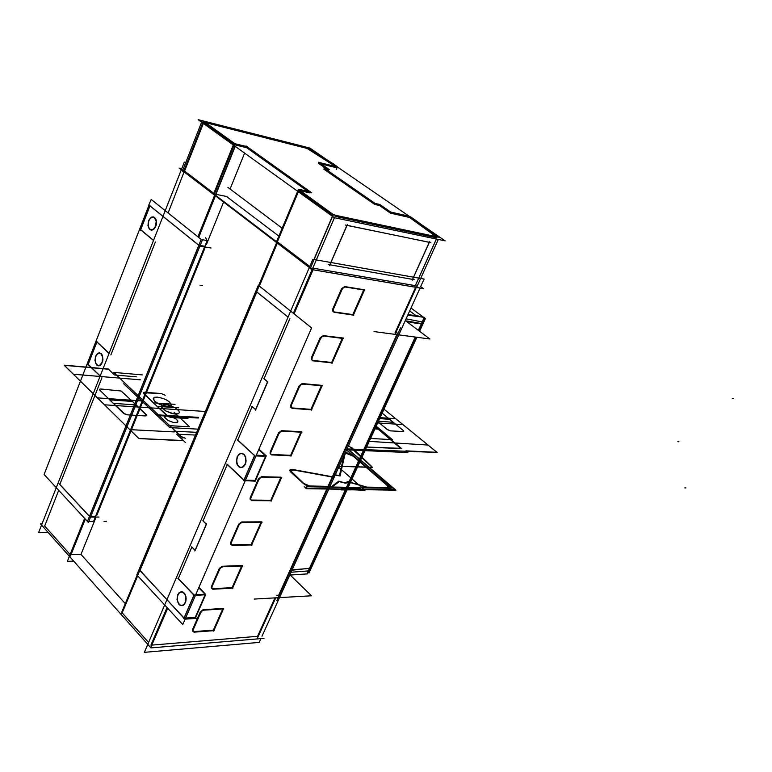<?xml version="1.0" encoding="UTF-8"?>
<svg xmlns="http://www.w3.org/2000/svg" width="772" height="772" viewBox="0 0 772 772"><rect width="100%" height="100%" fill="white"/><g stroke="black" fill="none" stroke-linecap="round" stroke-linejoin="round"><path stroke-width="1.16" d="M417.054 316.395L409.652 310.894M407.963 314.629L418.221 315.951L417.961 316.51M305.615 568.732L292.183 569.775M406.439 321.403L417.594 323.555M419.621 331.304L425.401 318.662L424.465 317.967M423.452 317.215L410.984 307.98M416.88 337.287L308.945 572.988L308.173 572.235M307.372 572.921L308.279 570.933M406.062 318.817L423.654 322.242L422.795 321.606L424.735 317.379L407.703 315.198M422.602 322.04L418.685 330.599M415.693 337.123L309.089 570.083M308.713 570.894L307.352 573.866L290.253 575.082M421.84 323.613L420.113 323.304M374.082 331.613L429.879 339.005L405.281 320.534M416.34 287.387L395.187 334.064M181.787 168.614L180.146 168.257L313.297 269.853L423.017 288.516M181.748 168.701L179.085 168.113L312.071 269.64L423.442 288.593L420.682 286.595L424.118 279.039L312.805 259.276L144.374 652.379L259.238 642.372L260.946 638.598M262.017 636.253L420.045 288.014M270.161 452.141L270.229 453.791L271.223 454.467L290.639 455.248L300.839 432.175L290.639 455.248L271.223 454.467L270.229 453.791L270.161 452.141L270.229 453.791L271.445 454.486L270.229 453.791L270.161 452.141M281.519 430.68L278.605 432.841L281.519 430.68M290.571 405.474L290.533 406.979L291.594 407.905L310.942 409.324L321.374 385.73L310.942 409.324L291.594 407.905L290.533 406.979L290.571 405.474L290.619 407.172L291.826 407.934L290.619 407.172L290.571 405.474M302.122 383.626L299.179 385.778L302.122 383.626M311.405 357.832L311.425 359.598L312.399 360.389L331.661 362.464L342.324 338.339L331.661 362.464L312.399 360.389L311.425 359.598L311.405 357.832L311.425 359.598L312.621 360.428L311.425 359.598L311.405 357.832M323.15 335.598L320.187 337.721L323.15 335.598M332.664 309.205L332.674 311.029L333.629 311.878L352.794 314.629L363.708 289.963L352.794 314.629L333.629 311.878L332.674 311.029L332.664 309.205L332.674 311.029L333.851 311.927L332.674 311.029L332.664 309.205M344.611 286.557L341.639 288.67L344.611 286.557M211.354 586.652L211.374 587.965L212.483 588.65L232.092 587.695L241.655 566.059L232.092 587.695L212.483 588.65L211.374 587.965L211.354 586.652L211.47 588.129L212.715 588.65L211.47 588.129L211.354 586.652M222.172 566.262L219.296 568.472L222.172 566.262M230.567 542.706L230.664 544.241L231.677 544.81L251.228 544.414L260.994 522.316L251.228 544.414L231.677 544.81L230.664 544.241L230.567 542.706L230.664 544.241L231.899 544.82L230.664 544.241L230.567 542.706M241.559 521.968L238.673 524.159L241.559 521.968M250.167 497.882L250.157 499.281L251.247 500.092L270.74 500.275L280.718 477.694L270.74 500.275L251.247 500.092L250.157 499.281L250.167 497.882L250.253 499.465L251.479 500.111L250.253 499.465L250.167 497.882M261.341 476.778L258.437 478.968L261.341 476.778M192.517 629.74L192.546 631.004L193.666 631.641L213.323 630.145L222.683 608.973L213.323 630.145L193.666 631.641L192.546 631.004L192.517 629.74L192.643 631.158L193.897 631.631L192.643 631.158L192.517 629.74M203.161 609.687L200.305 611.907L203.161 609.687M195.162 550.436L191.678 546.885M137.696 575.806L182.723 624.509L311.589 327.926L258.292 285.215L136.837 574.879L137.561 575.661M244.956 464.541L245.843 461.531L245.506 457.275L244.193 454.766L241.559 453.299L239.175 454.216L237.361 456.754L236.608 459.765L237.245 464.339L239.658 467.234L241.771 467.542L243.807 466.452L245.351 464.175L246.104 461.145L245.467 456.541L243.981 454.332L241.983 453.338L239.87 453.743L237.361 456.754L236.57 460.797L237.052 463.837L238.384 466.22L240.989 467.6L243.46 466.751L245.351 464.175L246.104 461.183L245.66 457.082L244.348 454.698L241.752 453.309M185 603.038L185.917 598.879L185.039 594.652L182.723 592.056L179.673 592.413L177.946 594.758L177.213 599.188L178.419 603.414L180.069 605.18L183.022 605.393L184.74 603.849L186.1 599.776L185.927 596.669L184.913 593.977L182.279 591.806L179.384 592.655L177.946 594.758L177.232 597.731L177.724 601.89L179.664 604.891L181.652 605.682M205.641 594.701L195.374 595.405M177.821 578.18L194.245 595.463M195.364 618.227L205.767 594.401L198.915 587.251M139.114 569.466L184.826 619.183L196.387 618.391L195.644 617.6M151.158 646.666L167.669 608.22M121.272 613.132L137.165 575.227M42.064 523.792L40.414 523.802L150.907 647.92L264.034 638.338M275.7 597.866L257.684 637.643M254.191 599.111L311.531 595.801L289.915 574.754M400.533 327.83L276.839 600.597M308.009 568.481L309.871 568.279M310.315 567.555L310.875 568.703L308.684 570.218M291.034 572.293L309.842 570.807L309.138 570.132L415.77 337.132M185.782 162.41L184.354 162.081L38.6 532.603L48.144 532.497M198.665 237.448L215.417 195.847M73.629 561.119L67.318 561.302L84.602 518.359M197.883 236.821L214.713 194.998M90.575 517.057L98.98 517.037M90.006 517.057L59.097 483.793M70.406 556.052L85.277 519.102M93.566 521.486L207.301 240.584L201.125 239.494L87.39 521.515L88.394 522.47L202.254 240.324L151.225 199.437L148.822 205.005L199.716 246.046L211.055 248.015M87.429 521.418L44.072 474.519L148.996 205.14M153.252 216.913L151.08 217.492L148.986 220.165L148.108 223.542L148.639 227.672L149.922 229.516L152.615 229.998L154.41 228.715L156.214 224.99L156.301 220.618L154.622 217.521L151.92 217.057L150.135 218.351L148.494 221.487L148.07 224.941L148.793 228.02L150.984 230.075M99.559 352.9L96.886 354.319L95.39 357.581L95.13 360.447L96.172 364.172L97.629 365.561L100.235 365.33L101.759 363.66L102.985 359.704L102.483 355.602L101.277 353.692L98.748 352.997L97.079 354.107L95.516 357.089L95.149 360.717L96.027 363.921L98.43 365.803L101.46 364.123L102.966 359.839L102.116 354.802L99.723 352.92M109.074 353.441L96.452 341.581M87.767 364.838L96.905 341.378M100.148 376.147L87.67 364.133M101.972 362.811L102.705 357.32L101.113 353.721L99.511 352.891L98.15 353.113L95.439 356.587M95.718 355.882L94.908 360.447L96.606 364.963L98.218 365.783L99.559 365.561L102.251 362.097M153.512 240.478L140.166 229.409M205.603 237.66L207.214 240.623L93.537 521.563L88.78 521.505M140.272 230.124L149.951 205.284M155.404 226.727L156.205 221.361L154.284 217.395L151.244 217.221L148.417 221.014M151.148 230.114L154.419 228.705L156.282 224.7L156.002 219.605L153.425 216.942M148.706 220.261L147.915 225.627L149.855 229.593L152.885 229.747L155.703 225.974M282.195 228.194L227.943 187.442M259.074 286.007L137.484 575.844M277.167 242.987L259.16 285.92M294.074 313.886L313.007 269.795M258.668 285.515L276.665 242.601M183.987 618.025L139.896 570.566L183.987 618.025L139.896 570.566L183.987 618.025L139.896 570.566L256.796 291.941L288.014 317.147L255.928 291.266M137.532 575.835L121.609 613.769M422.13 323.236L423.008 323.893L423.172 322.156M205.593 594.228L195.731 594.585M194.129 594.662L183.717 618.652M181.304 591.738L179.152 592.674L177.579 595.135M181.835 605.682L184.817 603.743L186.139 598.551L184.72 593.678L181.526 591.728M177.888 594.411L177.029 599.699L178.892 604.379L180.185 605.383L182.25 605.605L184.016 604.486L185.309 602.314M263.841 378.647L267.643 381.918M255.677 409.729L251.933 406.41M267.807 381.291L255.368 410.221M266.128 456.213L255.966 455.953M237.197 439.731L254.847 455.914M245.226 480.666L255.214 481.188L266.282 455.856L258.919 449.15M245.303 480.483L255.493 480.56M244.184 480.464L226.756 464.068M266.099 455.683L256.304 455.171M254.712 455.104L243.634 480.628M241.53 453.299L238.905 454.245L236.975 457.13M237.313 456.368L236.377 461.56L237.12 464.57L238.693 466.732L240.767 467.591L242.302 467.311L245.284 463.769M202.872 520.791L206.404 524.304M206.558 523.715L194.872 550.89M272.043 454.969L270.673 454.081L270.875 452.151M270.673 452.604L279.117 433.304M291.546 455.741L271.58 454.949M301.765 431.741L290.957 456.194M282.021 431.114L301.939 432.233M278.924 433.758L280.448 431.828L282.475 431.143M292.434 408.407L291.092 407.5L291.295 405.464M291.092 405.927L299.71 386.222M311.859 409.807L291.98 408.378M322.3 385.315L311.27 410.26M302.624 384.051L322.464 385.826M299.507 386.685L301.051 384.736L303.087 384.089M313.249 360.891L311.936 359.945L312.139 357.803M311.936 358.276L320.737 338.165M332.587 362.946L312.785 360.842M343.25 337.933L331.989 363.39M323.661 336.003L343.405 338.474M320.525 338.638L322.088 336.669L324.115 336.071M334.488 312.37L333.214 311.415L333.427 309.147M333.214 309.63L342.199 289.095M353.74 315.121L334.035 312.313M364.635 289.577L353.142 315.565M345.132 286.952L364.789 290.137M341.986 289.577L343.559 287.589L345.586 287.03M213.275 589.161L211.885 588.505L212.02 586.71M211.827 587.135L219.779 568.964M232.97 588.177L212.811 589.181M242.582 565.596L232.391 588.64M222.645 566.735L242.765 566.021M219.595 569.389L221.081 567.516L223.108 566.725M232.478 545.312L231.117 544.646L231.243 542.755M231.05 543.189L239.166 524.642M252.106 544.897L232.015 545.322M261.92 521.853L251.527 545.35M242.041 522.432L262.104 522.306M238.973 525.085L240.478 523.184L242.505 522.432M252.068 500.594L250.659 499.745L250.861 497.911M250.668 498.355L258.938 479.431M271.628 500.758L251.604 500.594M281.645 477.241L271.049 501.211M261.824 477.231L281.819 477.714M258.745 479.885L260.26 477.964L262.287 477.25M194.457 632.143L193.029 631.525L193.164 629.817M192.981 630.232L200.778 612.408M214.191 630.627L193.984 632.181M223.61 608.49L213.612 631.091M203.625 610.169L223.803 608.896M200.595 612.833L202.061 610.97L204.088 610.141M308.52 147.906L334.189 164.455M326.324 159.379L309.852 148.079L198.134 119.621L334.382 217.675L445.126 240.903L421.232 224.507M409.141 216.208L390.478 212.03M409.092 216.179L337.354 166.945M234.321 144.47L235.392 144.914M205.555 122.623L307.082 148.417L335.28 166.405M390.68 213.14L409.652 217.55L435.881 236.55M215.282 195.2L235.016 146.169M247.407 146.776L235.904 143.959M311.743 192.836L245.969 145.86M299.16 189.362L310.643 191.939M299.42 189.42L298.812 189.449L299.179 189.844L276.955 242.813M299.121 189.883L297.934 192.71M333.929 214.973L298.474 189.343L276.279 242.302M313.934 259.479L333.253 214.317L335.492 215.311M312.351 269.129L334.199 218.235M332.028 217.279L333.263 214.404M416.803 286.943L438.303 239.474M311.135 268.926L310.132 268.752L333.253 214.838L439.297 237.274M436.19 239.581L415.326 285.679L313.664 268.26L416.262 285.833L313.664 268.26L416.262 285.833L313.664 268.26L415.326 285.679L436.412 239.079L415.326 285.679L313.664 268.26L416.262 285.833M414.043 219.229L438.004 236.821M410.656 216.932L414.574 219.615M410.762 217L408.745 216.102M379.592 204.339L391.057 212.271M374.883 203.374L379.901 204.512M323.256 167.563L376.032 204.126M329.19 169.444L324.143 168.219M318.672 162.226L329.297 169.57M337.306 166.906L318.508 162.274M333.629 164.079L337.181 166.52M215.677 194.216L214.491 193.753L215.677 194.216M309.041 148.243L307.198 147.433M309.147 147.935L202.206 120.693L182.346 171.143M204.455 121.262L203.798 121.252L168.064 212.937M204.04 121.6L202.978 124.292M214.076 194.805L234.688 143.544L203.47 121.127L183.601 171.548M213.448 194.332L234.051 143.081L236.164 144.026M215.504 195.248L235.006 146.805M234.785 146.748L233.598 146.265M232.961 145.889L234.051 143.158M430.892 242.649L345.248 224.99M347.352 224.555L329.576 265.636M328.158 264.545L414.178 279.657M412.287 280.12L429.686 241.578M304.129 486.881L308.163 488.551L394.395 489.583L347.188 448.551L393.71 488.512L394.299 489.795L308.163 488.551L304.129 486.881M181.246 436.576L185.386 438.293L181.246 436.576L115.356 373.928L181.246 436.576M399.915 448.59L400.716 448.243L400.243 447.451L375.752 427.09L400.687 448.339L365.513 446.94L399.915 448.59M116.282 372.693L114.999 372.963L115.356 373.928L114.999 372.963L116.282 372.693M237.361 456.754L236.589 461.357L237.892 465.574L239.658 467.234L242.823 467.166L244.656 465.439L245.843 462.717L245.467 456.541L243.981 454.332L240.912 453.367L238.046 455.48L236.869 458.201L236.801 462.91L237.892 465.574L239.658 467.234L241.771 467.542L243.807 466.452L245.843 462.717L245.467 456.541L243.981 454.332L240.912 453.367L238.046 455.48L236.869 458.201L236.801 462.91L237.892 465.574L239.658 467.234L241.771 467.542L243.807 466.452L245.843 462.717L245.467 456.541L243.981 454.332L241.983 453.338L239.87 453.743L237.361 456.754M177.946 594.758L177.213 599.188L178.419 603.414L181.034 605.595L183.022 605.393L184.74 603.849L185.849 601.292L186.129 598.213L184.913 593.977L183.254 592.211L181.275 591.748L179.384 592.655L177.492 596.129L177.213 599.188L178.419 603.414L180.069 605.18L182.038 605.663L183.939 604.775L185.849 601.292L185.512 595.231L184.141 592.954L182.279 591.806L179.384 592.655L177.946 594.758L177.213 599.188L177.821 602.15L180.069 605.18L182.038 605.663L183.939 604.775L185.849 601.292L185.512 595.231L184.141 592.954L182.279 591.806L179.384 592.655L177.946 594.758M148.774 220.667L148.079 225.019L148.639 227.672L149.922 229.516L152.615 229.998L154.41 228.715L155.78 226.399L156.484 222.027L155.905 219.364L154.622 217.521L152.866 216.884L150.135 218.351L148.774 220.667L148.079 225.019L148.639 227.672L149.922 229.516L151.669 230.172L154.41 228.715L155.78 226.399L156.301 220.618L155.336 218.312L153.782 217.038L151.92 217.057L149.382 219.412L148.34 222.075L148.263 226.418L149.922 229.516L151.669 230.172L154.41 228.715L155.78 226.399L156.301 220.618L154.622 217.521L152.866 216.884L150.135 218.351L148.774 220.667M95.796 356.249L95.159 359.009L95.651 363.091L96.847 365.011L99.366 365.725L101.055 364.625L102.753 361.142L102.483 355.602L101.277 353.692L99.636 352.91L97.88 353.402L95.796 356.249L95.159 359.009L95.651 363.091L96.847 365.011L99.366 365.725L101.055 364.625L102.753 361.142L102.483 355.602L101.277 353.692L99.636 352.91L97.88 353.402L95.796 356.249L95.159 359.009L95.651 363.091L96.847 365.011L99.366 365.725L101.055 364.625L102.753 361.142L102.483 355.602L101.277 353.692L99.636 352.91L97.88 353.402L95.796 356.249M303.29 483.465L306.175 485.308L310.055 486.437L331.931 486.852L339.275 481.67L345.287 483.214L347.39 482.761L347.911 481.815L367.076 487.45L386.907 487.885L388.49 487.122L387.274 485.192L352.756 455.49L349.542 453.589L346.107 452.71L349.542 453.589L352.756 455.49L387.274 485.192L388.432 486.649L388.133 487.643L367.53 487.508L347.911 481.815L347.39 482.761L345.287 483.214L339.275 481.67L332.192 486.833L309.543 486.37L303.676 483.793L290.774 472.126L303.29 483.465M339.516 475.446L334.228 474.761L332.906 475.668L333.031 476.855L292.771 469.511L290.33 469.559L289.683 470.409L290.774 472.126L289.712 470.138L292.173 469.424L333.031 476.855L332.906 475.668L334.228 474.761L339.516 475.446L343.936 455.712L339.516 475.446M340.114 475.919L334.758 475.108L333.514 476.054L333.793 477.299L293.823 470.013L291.748 469.955L290.735 470.91L303.782 483.426L309.649 486.003L331.632 486.457L338.85 481.197L344.862 482.847L346.898 482.355L347.246 481.342L366.932 487.113L387.023 487.383L387.612 486.534L386.733 485.134L353.248 456.3L346.811 453.531L344.949 454.177L340.114 475.919L334.758 475.108L333.514 476.054L333.793 477.299L293.823 470.013L290.774 470.64L291.835 472.628L303.782 483.426L309.649 486.003L331.632 486.457L338.85 481.197L344.862 482.847L346.898 482.355L347.246 481.342L366.932 487.113L387.023 487.383L387.612 486.534L386.733 485.134L353.248 456.3L346.811 453.531L344.949 454.177L340.114 475.919M144.499 392.311L143.331 392.514L143.476 393.44L157.121 406.352L178.728 407.809L157.121 406.352L143.187 392.726L161.28 393.575L144.499 392.311M165.218 395.225L161.28 393.575L165.218 395.225M100.939 389.02L99.684 389.223L99.781 390.178L113.349 403.409L136.161 404.943L121.185 391.066L100.659 389.001L99.588 389.329L99.781 390.178L113.349 403.409L136.161 404.943L121.185 391.066L100.939 389.02M167.659 415.77L165.034 416.32L164.783 417.43L167.968 420.45L173.7 422.564L177.608 422.159L177.84 421.029L175.833 418.781L168.971 415.934L166.53 415.78L164.745 416.812L165.15 418.144L167.968 420.45L173.7 422.564L176.132 422.699L177.888 421.657L176.788 419.563L174.655 418.028L167.659 415.77M175.408 414.043L178.178 413.782L179.384 412.624L178.795 410.81L174.916 407.664L167.08 404.769L163.722 404.538L161.242 405.908L161.792 407.722L165.681 410.897L173.594 413.821L178.178 413.782L179.384 412.624L178.795 410.81L174.916 407.664L169.049 405.223L165.276 404.538L161.647 405.242L161.29 406.757L165.681 410.897L171.616 413.367L175.408 414.043M146.805 404.287L145.744 404.74L144.953 403.988L147.211 404.663L144.953 403.988L145.744 404.74L144.953 403.988L145.744 404.74L146.805 404.287M167.36 406.487L170.13 406.236L171.345 405.107L169.84 402.289L166.926 400.205L163.104 398.42L157.314 397.059L154.516 397.281L153.261 398.4L154.718 401.218L157.652 403.331L165.546 406.255L168.914 406.487L171.345 405.107L169.84 402.289L166.926 400.205L163.104 398.42L157.314 397.059L154.516 397.281L153.31 399.23L154.718 401.218L159.514 404.296L167.36 406.487M167.119 415.809L170.593 417.43L187.992 418.52L168.663 416.803L153.445 402.878L167.119 415.809M145.261 415.925L146.468 415.674L146.304 414.689L132.495 401.43L109.692 399.848L123.501 413.281L127.496 414.844L145.261 415.925L146.603 415.452L132.495 401.43L109.692 399.848L124.881 414.12L127.496 414.844L145.261 415.925M403.032 431.596L403.804 431.287L403.351 430.535L389.59 419.254L379.66 418.569L389.59 419.254L403.495 430.67L403.216 431.596L390.564 430.844L403.032 431.596M387.148 429.396L390.564 430.844L387.554 429.695L378.116 421.927L387.148 429.396M371.882 466.684L371.689 467.33L339.159 466.249L372.114 467.205L351.617 447.47L371.882 466.684M418.742 330.638L422.67 322.049M422.853 321.644L424.378 318.315M337.374 166.897L336.303 169.415M421.879 323.613L405.609 320.776L421.464 323.545L418.347 330.348L421.464 323.545L405.609 320.776L421.464 323.545L418.347 330.348L423.828 318.373M415.278 337.075L309.466 568.327L291.99 570.19L309.466 568.327L415.278 337.075L307.343 572.959M421.85 323.68L405.725 320.863M397.512 333.012L395.775 332.78M415.616 287.261L395.052 332.684M278.846 236.155L226.514 196.484M206.375 524.14L203.084 520.859L227.248 464.532L203.084 520.859L206.375 524.14L203.084 520.859L227.248 464.532L203.084 520.859L206.375 524.14L203.084 520.859L227.248 464.532M254.557 455.461L237.747 440.05L252.116 406.574L237.747 440.05L254.557 455.461L237.747 440.05L252.116 406.574L237.747 440.05L254.557 455.461L237.747 440.05L252.116 406.574M267.604 381.773L264.053 378.724L289.847 318.624L264.053 378.724L267.604 381.773L264.053 378.724L289.847 318.624L264.053 378.724L267.604 381.773L264.053 378.724L289.847 318.624M293.379 313.326L312.129 269.65M396.779 334.614L278.644 595.212L396.779 334.614L278.644 595.212L396.779 334.614L278.644 595.212L276.858 595.308M274.957 597.914L257.578 636.292L274.957 597.914L257.578 636.292L274.957 597.914L257.578 636.292L151.843 645.064M150.945 645.141L167.07 607.574M193.994 594.961L178.361 578.498L191.842 547.049L178.361 578.498L193.994 594.961L178.361 578.498L191.842 547.049L178.361 578.498L193.994 594.961L178.361 578.498L191.842 547.049M301.032 431.751L281.877 430.67M278.422 433.198L270.306 451.755M321.538 385.344L302.47 383.626M298.996 386.145L290.716 405.078M342.478 337.982L323.487 335.608M320.004 338.097L311.55 357.436M363.844 289.645L344.949 286.586M341.456 289.056L332.819 308.79M241.887 565.538L222.539 566.214M219.132 568.81L211.489 586.286M261.216 521.824L241.925 521.94M238.5 524.506L230.703 542.33M280.921 477.231L261.698 476.758M258.263 479.315L250.311 497.496M222.934 608.423L203.528 609.639M200.141 612.244L192.643 629.373M195.142 550.262L191.89 546.943M194.071 595.289L184.132 618.179M267.691 381.918L255.754 409.681M255.638 409.585L252.145 406.487M254.663 455.75L244.068 480.145M243.913 480.001L227.306 464.387M206.452 524.304L195.239 550.368M198.713 587.704L204.841 594.102M205.246 594.527L195.528 595.048M205.091 594.894L195.248 617.426L205.091 594.894L195.248 617.426L205.091 594.894L195.248 617.426L185.521 618.082M148.6 642.516L122.188 612.9L148.6 642.516L122.188 612.9L148.6 642.516L122.188 612.9L137.734 575.844M96.085 517.047L80.983 554.364L96.085 517.047L80.983 554.364L125.267 603.598L80.983 554.364L125.267 603.598L80.983 554.364L70.985 554.614L80.983 554.364L96.085 517.047L80.983 554.364L70.985 554.614M70.069 554.47L44.67 525.993L70.069 554.47L44.67 525.993L70.069 554.47L44.67 525.993L58.72 490.365M309.939 568.221L305.567 568.684M303.772 568.877L292.019 570.132M89.484 516.314L59.849 484.42L89.484 516.314L59.849 484.42L89.484 516.314L59.849 484.42L101.856 377.788M110.859 354.927L155.336 241.993M214.79 195.374L198.057 236.956M223.59 202.09L206.481 244.348M205.391 247.03L96.963 514.885M70.223 554.634L84.746 518.523M204.619 246.895L95.574 516.391L204.619 246.895L95.574 516.391L204.619 246.895L95.574 516.391L90.835 516.4M96.954 341.861L109.132 353.306M153.56 240.372L140.678 229.689L153.56 240.372L140.678 229.689L153.56 240.372L140.678 229.689L149.942 205.902M149.98 205.806L198.829 245.187M198.877 245.371L89.571 516.41M100.206 376.012L88.162 364.413L100.206 376.012L88.162 364.413L100.206 376.012L88.162 364.413L96.896 341.996M204.86 246.297L200.18 245.486M139.896 570.566L256.786 291.961L288.024 317.128L256.796 291.941L139.896 570.566L256.786 291.961L288.024 317.128L256.796 291.941L139.896 570.566M259.344 286.016L277.341 243.122M258.707 449.642L265.153 455.509M265.722 456.03L256.092 455.663M265.597 456.329L255.088 480.387L265.597 456.329L255.088 480.387L265.597 456.329L255.088 480.387L245.438 480.174M235.73 145.011L246.779 147.713L235.73 145.011L246.779 147.713L307.719 191.282L246.779 147.713L307.719 191.282L246.779 147.713L235.73 145.011L246.779 147.713L307.719 191.282M233.675 144.103L203.673 122.526M308.636 149.131L333.301 165.044L308.636 149.131M336.563 167.736L321.181 163.953M318.489 163.297L326.392 168.769M328.698 170.361L326.537 169.84M323.844 169.184L374.478 204.3M375.8 204.638L379.39 205.448L375.8 204.638L379.39 205.448L375.8 204.638L379.39 205.448L390.101 212.869M436.971 237.844L335.009 216.343M332.838 215.388L298.716 190.858M300.482 190.78L309.997 192.913M244.608 153.068L230.046 189.024M226.987 196.58L216.044 194.303M309.726 266.475L277.351 241.79L298.339 191.736L277.351 241.79L298.339 191.736L277.351 241.79L309.726 266.475L277.351 241.79M334.469 217.694L313.258 267.102M329.933 264.815L412.566 279.339L429.29 242.292L347.014 225.327L429.29 242.292L412.566 279.339L429.28 242.311L347.014 225.327L429.29 242.292L412.566 279.339L329.933 264.815L412.566 279.339L329.933 264.815L412.566 279.339L429.28 242.311L347.014 225.327M346.927 225.337L329.856 264.806M436.383 239.069L414.863 286.615M410.308 217.926L414.072 220.512L410.308 217.926M213.863 193.376L233.337 144.953L213.863 193.376L233.337 144.953L213.863 193.376L184.556 171.027L203.345 123.366L184.556 171.027L203.345 123.366L184.556 171.027L213.863 193.376L184.556 171.027M235.238 146.323L216.324 193.318M360.312 488.387L340.838 487.547L360.312 488.387M347.217 448.503L395.64 490.104L305.905 488.579L395.64 490.104L347.217 448.503M361.614 489.525L343.26 489.699L361.614 489.525M362.174 490.017L342.7 489.207L362.174 490.017M182.896 438.226L113.687 372.413L142.328 374.883L113.687 372.413L182.896 438.226M375.771 427.051L401.874 448.735L365.494 446.988L401.874 448.735L375.771 427.051M359.752 487.894L341.398 488.049L359.752 487.894M200.054 285.273L202.486 285.64M103.979 521.341L106.439 521.332M300.839 432.175L290.639 455.248L300.839 432.175L290.639 455.248L271.445 454.486M321.374 385.73L310.942 409.324L321.374 385.73L310.942 409.324L291.826 407.934M342.324 338.339L331.661 362.464L342.324 338.339L331.661 362.464L312.621 360.428M363.708 289.963L352.794 314.629L363.708 289.963L352.794 314.629L333.851 311.927M241.655 566.059L232.092 587.695L241.655 566.059L232.092 587.695L212.715 588.65M260.994 522.316L251.228 544.414L260.994 522.316L251.228 544.414L231.899 544.82M280.718 477.694L270.74 500.275L280.718 477.694L270.74 500.275L251.479 500.111M222.683 608.973L213.323 630.145L222.683 608.973L213.323 630.145L193.897 631.631M346.589 449.864L391.221 488.261L306.426 486.707L391.221 488.261L346.589 449.864M356.741 487.45L342.865 487.373L356.741 487.45M346.531 449.999L390.786 488.078L306.474 486.514L390.786 488.078L346.531 449.999M677.826 441.671L678.926 441.748L677.826 441.671M357.118 487.634L342.826 487.19L357.118 487.634M684.841 487.933L685.883 487.952L684.841 487.933M732.377 398.642L733.4 398.757L732.377 398.642M347.255 448.407L395.959 490.239L305.866 488.715L395.959 490.239L347.255 448.407M418.347 330.348L421.464 323.545L405.609 320.776M309.466 568.327L291.99 570.19L309.466 568.327M364.992 490.326L340.259 489.294L364.992 490.326L338.686 467.292L364.992 490.326M372.384 467.427L339.13 466.317L372.384 467.427L339.13 466.317L372.384 467.427L348.568 445.521L372.384 467.427M383.983 409.121L436.962 452.324L405.898 450.877L407.905 452.546L346.638 449.767L407.905 452.546L405.898 450.877L436.962 452.324L383.983 409.121L437.126 452.46L347.004 448.957L437.126 452.46L383.983 409.121L428.035 445.039L368.099 441.285L428.035 445.039L383.983 409.121M185.348 442.452L183.321 440.522L138.815 438.448L64.153 365.175L108.283 369.064L114.517 374.999L136.335 376.852L114.517 374.999L108.283 369.064L64.153 365.175L138.815 438.448L183.321 440.522L185.348 442.452M378.425 421.251L393.247 422.245L382.14 413.155L393.247 422.245L378.425 421.251M174.067 412.258L189.574 426.82L167.659 425.604L123.732 383.78L167.659 425.604L189.574 426.82L174.067 412.258M376.167 426.192L378.955 428.518L374.082 428.209L378.955 428.518L376.167 426.192L379.602 429.049L373.86 428.701L379.602 429.049L376.167 426.192L379.766 429.184L373.802 428.817L379.766 429.184L376.167 426.192L378.984 428.537L374.073 428.238L378.984 428.537L376.167 426.192L392.398 439.673L369.412 438.419L392.398 439.673L376.167 426.192M198.539 417.334L156.214 414.709L134.656 394.174L156.214 414.709L198.539 417.334M198.317 417.874L156.861 415.326L134.029 393.575L156.861 415.326L198.317 417.874M338.686 467.292L364.278 489.699L340.983 489.93L364.278 489.699L338.686 467.292M198.259 418.019L157.025 415.481L133.865 393.43L157.025 415.481L198.259 418.019M198.529 417.353L156.243 414.738L134.627 394.154L156.243 414.738L198.529 417.353M196.513 435.138L176.614 434.134L183.495 440.687L138.979 438.612L64.308 365.33L108.437 369.209L64.308 365.33L138.979 438.612L183.495 440.687L176.614 434.134L196.513 435.138M175.041 404.383L153.445 402.878L175.041 404.383M141.768 400.948L146.709 405.657L141.768 400.948L97.436 397.841L141.768 400.948M380.085 417.642L395.775 418.742L402.926 424.571L376.553 422.824L402.926 424.571L395.775 418.742L380.085 417.642M205.333 411.515L104.587 404.856L97.436 397.841L104.587 404.856L205.333 411.515M197.96 429.107L169.724 427.572L135.833 395.303L169.724 427.572L197.96 429.107M147.529 406.439L143.167 402.289L147.529 406.439M147.346 406.265L143.36 402.463L147.346 406.265M125.267 603.598L80.983 554.364M173.449 431.123L174.279 431.915L129.802 429.608L73.388 374.237L140.35 379.805L73.388 374.237L129.802 429.608L174.279 431.915L173.449 431.123L196.609 432.33L173.449 431.123M149.43 408.253L141.286 400.494L149.43 408.253M299.15 189.825L276.926 242.794M415.326 285.679L313.664 268.26L415.326 285.679L436.412 239.079M204.059 121.551L184.18 171.992"/></g></svg>
